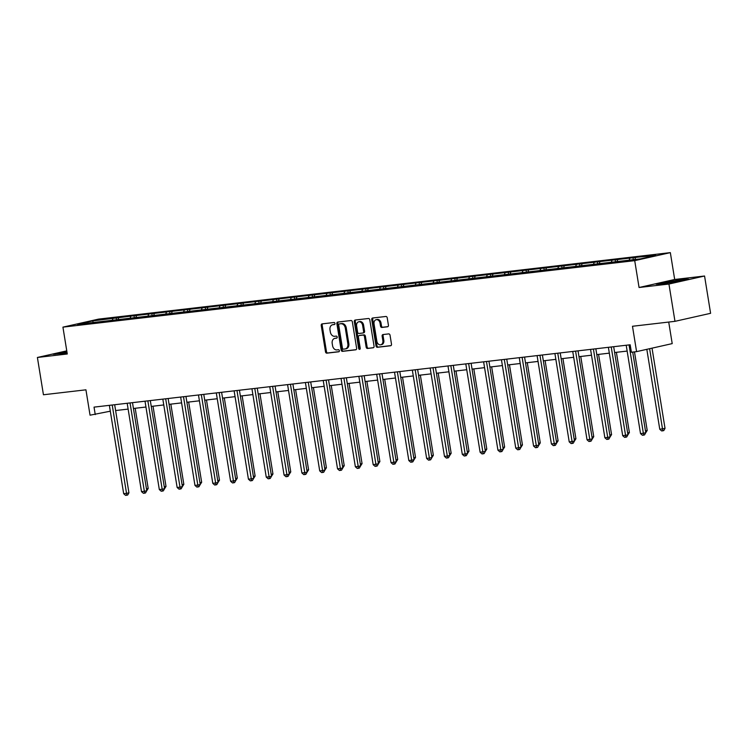 <?xml version="1.0" encoding="UTF-8"?>
<svg xmlns="http://www.w3.org/2000/svg" width="748" height="748" viewBox="0 0 748 748"><rect width="100%" height="100%" fill="white"/><g stroke="black" fill="none" stroke-linecap="round" stroke-linejoin="round"><path stroke-width="1.12" d="M334.982 323.426A1.038 0.785 -102.7 0 0 334.029 322.5L322.117 323.884A1.487 1.122 -102.7 0 0 321.229 325.474L325.502 351.841A1.487 1.122 -102.7 0 0 326.857 353.168L338.769 351.784A1.038 0.785 -102.7 0 0 338.442 349.737L336.899 349.914A4.75 3.6 -102.7 0 1 332.551 345.641L332.196 343.444A4.75 3.6 -102.7 0 1 334.739 338.395A4.75 3.6 -102.7 0 1 335.02 338.348L336.563 338.161A1.038 0.785 -102.7 0 0 336.235 336.114L334.693 336.291A4.75 3.6 -102.7 0 1 330.345 332.028L329.99 329.831A4.75 3.6 -102.7 0 1 332.533 324.772A4.75 3.6 -102.7 0 1 332.823 324.726L334.356 324.548A1.038 0.785 -102.7 0 0 334.982 323.426M66.768 350.859L37.4 357.469L43.44 394.766L85.936 389.82L90.05 415.187L110.311 411.194M704.56 276.012L674.687 279.481L639.063 287.503L668.936 284.034L704.56 276.012L710.6 313.309L674.976 321.331L632.481 326.268L636.585 351.635L672.209 343.613L668.721 322.061M668.936 284.034L674.976 321.331M387.539 326.792A1.487 1.122 -102.7 0 0 388.418 325.202L387.221 317.806A1.487 1.122 -102.7 0 0 385.865 316.469L372.635 318.003A1.487 1.122 -102.7 0 0 371.747 319.602L376.02 345.959A1.487 1.122 -102.7 0 0 377.375 347.296L390.606 345.754A1.487 1.122 -102.7 0 0 391.494 344.164L390.045 335.226A1.487 1.122 -102.7 0 0 388.689 333.898L383.023 334.552A1.487 1.122 -102.7 0 0 382.135 336.151L382.854 340.574A3.974 3.011 -102.7 0 1 380.732 344.8A3.974 3.011 -102.7 0 1 376.861 341.275L374.047 323.921A3.974 3.011 -102.7 0 1 376.169 319.695A3.974 3.011 -102.7 0 1 380.049 323.22L380.517 326.119A1.487 1.122 -102.7 0 0 381.873 327.456L387.707 326.754M636.585 351.635L631.387 352.243L630.181 344.781L94.033 407.127L95.248 414.579M639.063 287.503L634.715 260.65L62.925 327.138L98.549 319.116L670.339 252.628L634.715 260.65M37.4 357.469L67.273 353.991L62.925 327.138M352.345 321.855A1.487 1.122 -102.7 0 0 350.99 320.527L337.759 322.061A1.487 1.122 -102.7 0 0 336.871 323.66L341.144 350.017A1.487 1.122 -102.7 0 0 342.5 351.354L355.73 349.812A1.487 1.122 -102.7 0 0 356.618 348.222L352.345 321.855M355.197 320.032L368.427 318.498A1.487 1.122 -102.7 0 1 369.783 319.826L374.056 346.193A1.487 1.122 -102.7 0 1 373.168 347.783L367.511 348.446A1.487 1.122 -102.7 0 1 366.146 347.109L364.416 336.422A1.487 1.122 -102.7 0 0 363.061 335.085L359.302 335.525A1.487 1.122 -102.7 0 0 358.414 337.114L360.218 348.25A1.038 0.785 -102.7 0 1 358.647 348.428L354.309 321.631A1.487 1.122 -102.7 0 1 355.197 320.032M640.522 258.864L77.53 324.333L92.743 320.901L134.014 315.75L638.736 257.06L655.734 255.442L640.522 258.864M629.059 260.192L629.797 258.453M616.801 261.978L617.689 259.865M611.238 262.268L611.976 260.528M598.97 264.044L599.868 261.931M593.416 264.343L594.155 262.595M581.149 266.12L582.047 264.007M575.595 266.41L576.334 264.67M563.328 268.195L564.226 266.082M557.774 268.485L558.513 266.746M545.507 270.262L546.405 268.149M539.953 270.561L540.692 268.812M527.686 272.337L528.574 270.224M522.132 272.627L522.871 270.888M509.865 274.404L510.753 272.3M504.311 274.703L505.04 272.964M492.044 276.48L492.932 274.366M486.49 276.779L487.219 275.03M474.223 278.555L475.111 276.442M468.669 278.845L469.398 277.106M456.402 280.622L457.29 278.518M450.848 280.921L451.577 279.182M438.58 282.697L439.469 280.584M433.017 282.996L433.756 281.248M420.759 284.773L421.648 282.66M415.196 285.063L415.935 283.324M402.938 286.839L403.827 284.726M397.375 287.139L398.114 285.399M385.108 288.915L386.005 286.802M379.554 289.205L380.293 287.466M367.287 290.991L368.184 288.878M361.733 291.281L362.471 289.541M349.466 293.057L350.363 290.944M343.912 293.356L344.65 291.608M331.644 295.133L332.542 293.02M326.091 295.423L326.829 293.684M313.823 297.208L314.712 295.095M308.269 297.498L308.999 295.759M296.002 299.275L296.891 297.162M290.448 299.574L291.178 297.826M278.181 301.351L279.069 299.237M272.627 301.64L273.357 299.901M260.36 303.417L261.248 301.313M254.806 303.716L255.536 301.977M242.539 305.493L243.427 303.379M236.985 305.792L237.714 304.043M224.718 307.568L225.606 305.455M219.155 307.858L219.893 306.119M206.897 309.635L207.785 307.531M201.334 309.934L202.072 308.195M189.076 311.71L189.964 309.597M183.512 312.01L184.251 310.261M171.245 313.786L172.143 311.673M165.691 314.076L166.43 312.337M153.424 315.852L154.322 313.739M147.87 316.152L148.609 314.412M135.603 317.928L136.501 315.815M130.049 318.218L130.788 316.479M117.782 320.004L118.67 317.891M112.228 320.294L112.967 318.555M92.743 320.901L93.173 322.51M674.687 279.481L670.339 252.628M115.613 410.549L128.132 409.1M133.434 408.483L145.953 407.024M151.255 406.407L163.775 404.949M169.076 404.331L181.596 402.882M186.897 402.265L199.417 400.806M204.718 400.189L217.238 398.74M222.549 398.123L235.059 396.664M240.37 396.047L252.88 394.589M258.191 393.972L270.701 392.522M276.012 391.905L288.522 390.447M293.833 389.83L306.353 388.371M311.654 387.754L324.174 386.305M329.475 385.688L341.995 384.229M347.296 383.612L359.816 382.153M365.118 381.536L377.637 380.087M382.939 379.47L395.458 378.011M400.76 377.394L413.279 375.935M418.581 375.318L431.1 373.869M436.411 373.252L448.922 371.793M454.232 371.176L466.743 369.727M472.053 369.11L484.564 367.651M489.875 367.034L502.394 365.576M507.696 364.959L520.215 363.509M525.517 362.892L538.036 361.434M543.338 360.817L555.858 359.358M561.159 358.741L573.679 357.292M578.98 356.674L591.5 355.216M596.801 354.599L609.321 353.14M614.622 352.523L627.142 351.074M634.772 259.528L635.51 257.789M116.566 320.144L116.192 317.825M134.388 318.068L134.014 315.75M152.209 315.993L151.835 313.683M170.03 313.926L169.656 311.607M187.851 311.851L187.477 309.541M205.672 309.784L205.298 307.465M223.493 307.709L223.119 305.39M241.314 305.633L240.94 303.323M259.135 303.566L258.761 301.248M276.956 301.491L276.582 299.172M294.777 299.415L294.403 297.106M312.608 297.349L312.225 295.03M330.429 295.273L330.055 292.954M348.25 293.197L347.876 290.888M366.071 291.131L365.697 288.812M383.892 289.055L383.518 286.736M401.713 286.98L401.339 284.67M419.535 284.913L419.161 282.594M437.356 282.838L436.982 280.528M455.177 280.771L454.803 278.452M472.998 278.695L472.624 276.377M490.819 276.62L490.445 274.31M508.649 274.553L508.266 272.235M526.47 272.478L526.087 270.159M544.292 270.402L543.918 268.093M562.113 268.336L561.739 266.017M579.934 266.26L579.56 263.941M597.755 264.184L597.381 261.875M615.576 262.118L615.202 259.799M633.341 259.696L633.023 257.723M66.853 351.41L53.108 354.29L67.105 352.944M666.805 281.753L656.08 284.175L661.737 284.1L688.852 279.191L683.195 279.266L666.861 282.089M334.683 324.408L333.776 324.51A4.75 3.6 -102.7 0 0 333.496 324.557A4.75 3.6 -102.7 0 0 333.215 324.632M335.422 338.255A4.75 3.6 -102.7 0 1 335.702 338.18A4.75 3.6 -102.7 0 1 335.983 338.124L336.89 338.021M322.678 323.819A1.487 1.122 -102.7 0 0 322.192 325.258L326.465 351.616A1.487 1.122 -102.7 0 0 327.82 352.953L339.096 351.644M338.32 321.995A1.487 1.122 -102.7 0 0 337.834 323.445L342.107 349.802A1.487 1.122 -102.7 0 0 343.463 351.13L356.132 349.662M339.321 323.968A1.038 0.785 -102.7 0 0 338.704 325.081L342.453 348.222A1.038 0.785 -102.7 0 0 343.397 349.157L345.024 348.97A4.75 3.6 -102.7 0 0 345.314 348.923A4.75 3.6 -102.7 0 0 347.857 343.865L345.296 328.045A4.75 3.6 -102.7 0 0 340.948 323.781L340.284 323.753A1.038 0.785 -102.7 0 0 340.162 323.781M345.987 348.755A4.75 3.6 -102.7 0 0 346.277 348.699A4.75 3.6 -102.7 0 0 348.82 343.65L347.857 343.865M340.284 323.753L341.911 323.566A4.75 3.6 -102.7 0 1 346.259 327.83L348.82 343.65M373.57 347.633L367.511 348.446M360.087 335.347A1.487 1.122 -102.7 0 1 360.265 335.3L364.024 334.87A1.487 1.122 -102.7 0 1 365.379 336.198L367.109 346.894A1.487 1.122 -102.7 0 0 368.474 348.222M355.758 319.966A1.487 1.122 -102.7 0 0 355.272 321.416L359.61 348.213A1.038 0.785 -102.7 0 0 360.097 349.017M362.621 325.324A3.974 3.011 -102.7 0 0 358.75 321.799A3.974 3.011 -102.7 0 0 356.618 326.025L357.609 332.14A1.487 1.122 -102.7 0 0 358.965 333.468L362.724 333.038A1.487 1.122 -102.7 0 0 363.612 331.439L362.621 325.324L363.584 325.109A3.974 3.011 -102.7 0 0 359.713 321.584L358.75 321.799M362.902 332.991L363.687 332.813A1.487 1.122 -102.7 0 0 364.575 331.224L363.612 331.439M363.584 325.109L364.575 331.224M376.169 319.695L377.132 319.48A3.974 3.011 -102.7 0 1 381.013 323.005L381.48 325.904A1.487 1.122 -102.7 0 0 382.836 327.231L387.932 326.642M380.732 344.8L381.695 344.585A3.974 3.011 -102.7 0 0 383.817 340.359L382.854 340.574M383.593 334.487A1.487 1.122 -102.7 0 0 383.098 335.936L383.817 340.359M373.196 317.937A1.487 1.122 -102.7 0 0 372.71 319.387L376.983 345.744A1.487 1.122 -102.7 0 0 378.338 347.081L391.008 345.604M146.458 488.874L148.198 488.481L135.201 408.277M148.198 488.481L146.758 490.725L132.489 402.648M112.219 405.014A1.515 1.15 -102.7 0 0 112.228 405.042L126.534 493.362L123.672 493.689L109.367 405.369A1.515 1.15 -102.7 0 0 109.367 405.341M114.668 404.724L128.937 492.82L126.534 493.362L126.711 495.241L125.571 495.372L123.672 493.689M128.937 492.82L127.674 495.017L126.711 495.241M164.279 486.798L166.019 486.415L153.022 406.201M166.019 486.415L164.579 488.65M182.101 484.732L183.84 484.339L170.843 404.135M183.84 484.339L182.4 486.583M130.04 402.938A1.515 1.15 -102.7 0 0 130.049 402.966L144.355 491.286L141.494 491.623L127.188 403.303A1.515 1.15 -102.7 0 0 127.188 403.266M144.532 493.166L144.355 491.286L146.758 490.744L145.495 492.951L144.532 493.166L143.392 493.297L141.494 491.623M145.009 401.227A1.515 1.15 -102.7 0 0 145.009 401.199L159.315 489.547L162.176 489.22L164.579 488.678L150.311 400.582M148.141 400.834L147.87 400.891A1.515 1.15 -102.7 0 0 147.87 400.891L162.176 489.22L162.353 491.09L161.213 491.23L159.315 489.547M164.579 488.678L163.316 490.875L162.353 491.09M66.955 352.009A9.836 0.514 -9.2 0 0 66.235 352.14A9.836 0.514 -9.2 0 0 59.877 353.711A9.836 0.514 -9.2 0 0 63.973 353.421M54.735 354.262L66.909 351.738M674.986 282.08A9.836 0.514 -9.2 0 0 675.818 281.94A9.836 0.514 -9.2 0 0 682.195 280.463A9.836 0.514 -9.2 0 0 669.217 282.024A9.836 0.514 -9.2 0 0 662.85 283.595A9.836 0.514 -9.2 0 0 666.945 283.305M657.716 284.147L667.029 282.052L687.113 279.584M199.922 482.656L201.661 482.264L188.664 402.059M201.661 482.264L200.221 484.508L185.953 396.431M165.682 398.796A1.515 1.15 -102.7 0 0 165.691 398.824L179.997 487.144L177.136 487.481L162.83 399.151A1.515 1.15 -102.7 0 0 162.83 399.123M168.132 398.506L182.4 486.602L179.997 487.144L180.174 489.024L179.034 489.155L177.136 487.481M182.4 486.602L181.138 488.809L180.174 489.024M217.743 480.59L219.482 480.197L206.485 399.984M219.482 480.197L218.042 482.432M183.503 396.721A1.515 1.15 -102.7 0 0 183.512 396.749L197.818 485.069L194.957 485.405L180.661 397.085A1.515 1.15 -102.7 0 0 180.651 397.048M197.996 486.948L197.818 485.069L200.221 484.526L198.959 486.733L197.996 486.948L196.855 487.079L194.957 485.405M235.564 478.514L237.303 478.122L224.316 397.917M237.303 478.122L235.863 480.366M201.614 394.617L201.334 394.673A1.515 1.15 -102.7 0 0 201.334 394.673L215.639 483.002L212.787 483.33L198.482 395.009A1.515 1.15 -102.7 0 0 198.472 394.981M203.774 394.364L218.042 482.46L215.639 483.002L215.817 484.872L214.676 485.013L212.787 483.33M218.042 482.46L216.78 484.657L215.817 484.872M253.385 476.439L255.124 476.046L242.137 395.842M255.124 476.046L253.684 478.29M219.155 392.578A1.515 1.15 -102.7 0 0 219.155 392.606L233.46 480.927L230.608 481.263L216.303 392.934A1.515 1.15 -102.7 0 0 216.294 392.906M221.604 392.289L235.872 480.384L233.46 480.927L233.638 482.806L232.497 482.937L230.608 481.263M235.872 480.384L234.601 482.591L233.638 482.806M271.206 474.372L272.945 473.98L259.958 393.766M272.945 473.98L271.505 476.214M236.976 390.503A1.515 1.15 -102.7 0 0 236.976 390.531L251.281 478.851L248.429 479.188L234.124 390.867A1.515 1.15 -102.7 0 0 234.115 390.839M239.425 390.222L253.694 478.309L251.281 478.851L251.459 480.73L250.318 480.861L248.429 479.188M253.694 478.309L252.422 480.515L251.459 480.73M289.027 472.297L290.766 471.904L277.779 391.7M290.766 471.904L289.326 474.148M251.945 388.792A1.515 1.15 -102.7 0 0 251.936 388.764L266.251 477.112L269.102 476.785L271.515 476.242L257.247 388.147M255.077 388.399L254.797 388.464A1.515 1.15 -102.7 0 0 254.797 388.464L269.102 476.785L269.28 478.664L268.139 478.795L266.251 477.112M271.515 476.242L270.243 478.44L269.28 478.664M306.848 470.221L308.587 469.828L295.6 389.624M308.587 469.828L307.157 472.072L292.889 384.005M324.679 468.155L326.409 467.762L313.421 387.548M326.409 467.762L324.978 469.996M342.5 466.079L344.23 465.686L331.242 385.482M344.23 465.686L342.799 467.93M360.321 464.003L362.06 463.62L349.064 383.406M362.06 463.62L360.62 465.854L346.352 377.787M378.142 461.937L379.881 461.544L366.885 381.33M379.881 461.544L378.441 463.788L364.173 375.711M395.963 459.861L397.702 459.468L384.706 379.264M397.702 459.468L396.262 461.712M413.784 457.785L415.523 457.402L402.527 377.188M415.523 457.402L414.083 459.637L399.815 371.569M431.605 455.719L433.344 455.326L420.348 375.113M433.344 455.326L431.905 457.57L417.636 369.493M449.426 453.643L451.166 453.251L438.178 373.046M451.166 453.251L449.726 455.495M467.248 451.568L468.987 451.184L456 370.971M468.987 451.184L467.547 453.419L453.288 365.351M272.618 386.361A1.515 1.15 -102.7 0 0 272.618 386.389L286.923 474.709L284.072 475.045L269.766 386.716A1.515 1.15 -102.7 0 0 269.757 386.688M275.068 386.071L289.336 474.167L286.923 474.709L287.11 476.588L285.96 476.719L284.072 475.045M289.336 474.167L288.074 476.373L287.11 476.588M290.439 384.285A1.515 1.15 -102.7 0 0 290.448 384.313L304.745 472.643L301.893 472.97L287.587 384.65A1.515 1.15 -102.7 0 0 287.587 384.622M304.932 474.513L304.745 472.643L307.157 472.1L305.895 474.297L304.932 474.513L303.781 474.643L301.893 472.97M305.408 382.574A1.515 1.15 -102.7 0 0 305.408 382.546L319.714 470.894L322.575 470.567L324.978 470.024L310.71 381.929M308.541 382.181L308.269 382.247A1.515 1.15 -102.7 0 0 308.269 382.247L322.575 470.567L322.753 472.446L321.612 472.577L319.714 470.894M324.978 470.024L323.716 472.222L322.753 472.446M326.081 380.143A1.515 1.15 -102.7 0 0 326.091 380.171L340.396 468.491L337.535 468.828L323.23 380.498A1.515 1.15 -102.7 0 0 323.23 380.47M328.531 379.853L342.799 467.949L340.396 468.491L340.574 470.37L339.433 470.501L337.535 468.828M342.799 467.949L341.537 470.155L340.574 470.37M343.902 378.067A1.515 1.15 -102.7 0 0 343.912 378.095L358.217 466.425L355.356 466.752L341.051 378.432A1.515 1.15 -102.7 0 0 341.051 378.404M358.395 468.295L358.217 466.425L360.62 465.882L359.358 468.08L358.395 468.295L357.254 468.435L355.356 466.752M358.872 376.356A1.515 1.15 -102.7 0 0 358.872 376.328L373.177 464.676L378.441 463.807L377.179 466.004L376.216 466.228L375.075 466.359L373.177 464.676M361.723 375.992A1.515 1.15 -102.7 0 0 361.733 376.029L376.216 466.228M379.545 373.925A1.515 1.15 -102.7 0 0 379.554 373.953L393.859 462.273L390.998 462.61L376.693 374.29A1.515 1.15 -102.7 0 0 376.693 374.252M381.994 373.635L396.262 461.731L393.859 462.273L394.037 464.153L392.896 464.284L390.998 462.61M396.262 461.731L395 463.938L394.037 464.153M397.375 371.85A1.515 1.15 -102.7 0 0 397.375 371.878L411.681 460.207L408.829 460.534L394.523 372.214A1.515 1.15 -102.7 0 0 394.514 372.186M411.858 462.077L411.681 460.207L414.083 459.665L412.821 461.862L411.858 462.077L410.717 462.217L408.829 460.534M412.344 370.138A1.515 1.15 -102.7 0 0 412.335 370.11L426.65 458.468L431.914 457.589L430.642 459.796L429.679 460.011L428.539 460.142L426.65 458.468M415.477 369.746L415.196 369.811A1.515 1.15 -102.7 0 0 415.196 369.811L429.679 460.011M433.017 367.707A1.515 1.15 -102.7 0 0 433.017 367.736L447.323 456.056L444.471 456.392L430.165 368.072A1.515 1.15 -102.7 0 0 430.156 368.035M435.467 367.418L449.735 455.513L447.323 456.056L447.5 457.935L446.36 458.066L444.471 456.392M449.735 455.513L448.463 457.72L447.5 457.935M485.069 449.501L486.808 449.109L473.821 368.904M486.808 449.109L485.368 451.353L471.109 363.276M450.838 365.632A1.515 1.15 -102.7 0 0 450.838 365.66L465.144 453.989L462.292 454.317L447.987 365.996A1.515 1.15 -102.7 0 0 447.977 365.968M465.321 455.859L465.144 453.989L467.556 453.447L466.285 455.644L465.321 455.859L464.181 456L462.292 454.317M502.89 447.426L504.629 447.033L491.642 366.829M504.629 447.033L503.189 449.277M465.808 363.921A1.515 1.15 -102.7 0 0 465.798 363.893L480.113 452.25L485.377 451.371L484.106 453.578L483.152 453.793L482.002 453.924L480.113 452.25M468.94 363.528L468.659 363.593A1.515 1.15 -102.7 0 0 468.659 363.593L483.152 453.793M520.711 445.359L522.45 444.966L509.463 364.753M522.45 444.966L521.019 447.201L506.751 359.134M483.629 361.854A1.515 1.15 -102.7 0 0 483.619 361.826L497.934 450.174L500.786 449.838L503.198 449.296L488.93 361.209M486.481 361.49A1.515 1.15 -102.7 0 0 486.481 361.518L500.786 449.838L500.973 451.717L499.823 451.848L497.934 450.174M503.198 449.296L501.936 451.502L500.973 451.717M538.541 443.284L540.271 442.891L527.284 362.687M540.271 442.891L538.841 445.135L524.572 357.058M504.302 359.414A1.515 1.15 -102.7 0 0 504.311 359.451L518.607 447.772L515.755 448.099L501.45 359.779A1.515 1.15 -102.7 0 0 501.45 359.751M518.794 449.651L518.607 447.772L521.019 447.229L519.757 449.426L518.794 449.651L517.644 449.782L515.755 448.099M556.362 441.208L558.101 440.815L545.105 360.611M558.101 440.815L556.662 443.059M519.271 357.703A1.515 1.15 -102.7 0 0 519.271 357.675L533.576 446.032L538.841 445.154L537.578 447.36L536.615 447.575L535.475 447.706L533.576 446.032M522.123 357.348A1.515 1.15 -102.7 0 0 522.132 357.376L536.615 447.575M574.184 439.141L575.923 438.749L562.926 358.535M575.923 438.749L574.483 440.983L560.215 352.916M537.092 355.637A1.515 1.15 -102.7 0 0 537.092 355.609L551.398 443.957L554.259 443.629L556.662 443.087L542.394 354.991M539.944 355.272A1.515 1.15 -102.7 0 0 539.953 355.3L554.259 443.629L554.436 445.499L553.296 445.63L551.398 443.957M556.662 443.087L555.399 445.284L554.436 445.499M592.005 437.066L593.744 436.673L580.747 356.469M593.744 436.673L592.304 438.917L578.036 350.84M557.765 353.196A1.515 1.15 -102.7 0 0 557.774 353.234L572.08 441.554L569.219 441.881L554.913 353.561A1.515 1.15 -102.7 0 0 554.913 353.533M572.257 443.433L572.08 441.554L574.483 441.011L573.22 443.209L572.257 443.433L571.117 443.564L569.219 441.881M609.826 434.99L611.565 434.597L598.568 354.393M611.565 434.597L610.125 436.841M572.734 351.485A1.515 1.15 -102.7 0 0 572.734 351.457L587.04 439.815L592.304 438.936L591.042 441.142L590.079 441.357L588.938 441.488L587.04 439.815M575.876 351.093L575.595 351.158A1.515 1.15 -102.7 0 0 575.595 351.158L590.079 441.357M627.647 432.924L629.386 432.531L616.389 352.317M629.386 432.531L627.946 434.775L613.678 346.698M590.555 349.419A1.515 1.15 -102.7 0 0 590.555 349.391L604.861 437.739L607.722 437.412L610.125 436.869L595.857 348.774M593.407 349.054A1.515 1.15 -102.7 0 0 593.416 349.082L607.722 437.412L607.9 439.282L606.759 439.413L604.861 437.739M610.125 436.869L608.863 439.067L607.9 439.282M645.468 430.848L647.207 430.455L634.482 351.878M647.207 430.455L645.767 432.699L632.715 352.084M611.238 346.979A1.515 1.15 -102.7 0 0 611.238 347.016L625.543 435.336L622.691 435.663L608.386 347.343A1.515 1.15 -102.7 0 0 608.376 347.315M625.721 437.215L625.543 435.336L627.946 434.794L626.684 436.991L625.721 437.215L624.58 437.346L622.691 435.663M646.824 349.335L659.764 429.259L665.028 428.389L652.032 348.157M665.028 428.389L663.766 430.586L662.803 430.801L649.629 348.699M662.803 430.801L661.662 430.932L659.764 429.259M629.339 344.875L629.059 344.94A1.515 1.15 -102.7 0 0 629.059 344.94L643.364 433.26L640.512 433.597L626.207 345.277A1.515 1.15 -102.7 0 0 626.198 345.239M643.542 435.14L643.364 433.26L645.776 432.718L644.505 434.925L643.542 435.14L642.401 435.271L640.512 433.597M333.776 324.51L332.823 324.726M335.983 338.124L335.02 338.348M327.82 352.953L326.857 353.168M326.465 351.616L325.502 351.841M322.192 325.258L321.229 325.474M343.463 351.13L342.5 351.354M342.107 349.802L341.144 350.017M337.834 323.445L336.871 323.66M346.259 327.83L345.296 328.045M341.911 323.566L340.948 323.781M367.109 346.894L366.146 347.109M365.379 336.198L364.416 336.422M364.024 334.87L363.061 335.085M360.265 335.3L359.302 335.525M359.61 348.213L358.647 348.428M355.272 321.416L354.309 321.631M382.836 327.231L381.873 327.456M381.48 325.904L380.517 326.119M381.013 323.005L380.049 323.22M383.098 335.936L382.135 336.151M378.338 347.081L377.375 347.296M376.983 345.744L376.02 345.959M372.71 319.387L371.747 319.602M333.496 324.557L332.533 324.772M335.702 338.18L334.739 338.395M340.218 323.762L339.255 323.978M346.277 348.699L345.314 348.923M360.171 335.319L359.208 335.534M363.78 332.804L362.817 333.019"/></g></svg>
